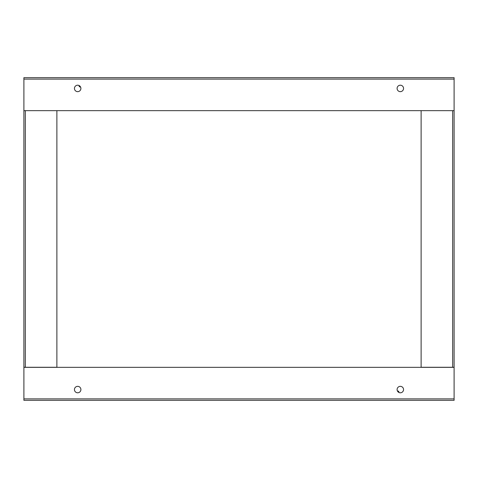 <?xml version="1.0" encoding="UTF-8"?>
<svg xmlns="http://www.w3.org/2000/svg" width="478" height="478" viewBox="0 0 478 478"><rect width="100%" height="100%" fill="white"/><g stroke="black" fill="none" stroke-linecap="round" stroke-linejoin="round"><path stroke-width="0.72" d="M400.325 386.344A3.227 3.227 0 0 0 397.099 389.57A3.227 3.227 0 0 0 400.325 392.796A3.227 3.227 0 0 0 403.552 389.57A3.227 3.227 0 0 0 400.325 386.344M77.675 386.344A3.227 3.227 0 0 0 74.448 389.57A3.227 3.227 0 0 0 77.675 392.796A3.227 3.227 0 0 0 80.902 389.57A3.227 3.227 0 0 0 77.675 386.344M454.1 400.325L23.9 400.325L23.9 367.343L454.1 367.343L454.1 400.325M398.891 392.462L398.891 391.721L397.923 391.721M398.891 391.721L398.174 391.004L397.433 391.004M25.334 367.271L25.334 110.657L56.882 110.657L56.882 367.271L23.9 367.271L23.9 77.675L454.1 77.675L454.1 367.271L421.118 367.271L421.118 110.657L452.666 110.657L452.666 367.271M77.675 91.657A3.227 3.227 0 0 0 80.902 88.43A3.227 3.227 0 0 0 77.675 85.204A3.227 3.227 0 0 0 74.448 88.43A3.227 3.227 0 0 0 77.675 91.657M400.325 91.657A3.227 3.227 0 0 0 403.552 88.43A3.227 3.227 0 0 0 400.325 85.204A3.227 3.227 0 0 0 397.099 88.43A3.227 3.227 0 0 0 400.325 91.657M454.1 110.657L23.9 110.657M79.109 85.538L79.109 86.279L80.077 86.279M79.109 86.279L79.826 86.996L80.567 86.996M23.9 398.891L454.1 398.891M454.1 79.109L23.9 79.109"/></g></svg>

